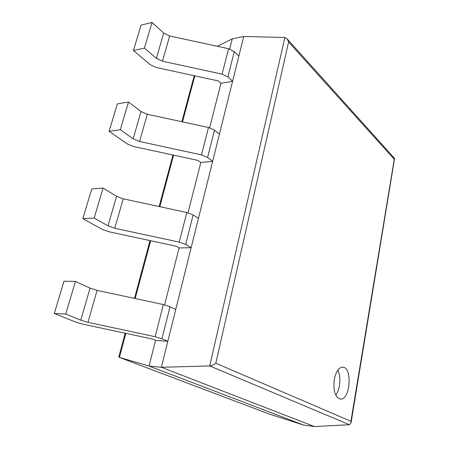 <?xml version="1.0" encoding="UTF-8"?>
<svg xmlns="http://www.w3.org/2000/svg" width="449" height="449" viewBox="0 0 449 449"><rect width="100%" height="100%" fill="white"/><g stroke="black" fill="none" stroke-linecap="round" stroke-linejoin="round"><path stroke-width="0.67" d="M394.581 158.452L351.028 422.835L349.389 424.715L314.412 426.55L303.546 425.046L269.232 414.034M303.546 425.046L149.029 366.042L161.354 367.282L243.751 36.459L232.256 38.889L217.294 46.292M155.562 340.381L167.825 341.291L175.744 309.501L170.031 306.718L163.346 304.562L97.074 290.368L90.053 288.135L75.41 281.411L63.988 281.226L54.284 313.458L75.449 322L82.487 324.077L152.346 339.017L155.562 340.381L149.029 366.042L119.277 357.365L118.934 356.416L125.159 333.203M232.256 38.889L229.68 49.025M220.964 83.295L232.588 81.297L238.857 56.114L234.283 51.596L228.575 48.733L169.671 35.965L163.7 33.035L152.048 22.45L141.059 25.138L133.415 50.524L150.263 64.701L156.252 67.496L218.394 80.949L220.964 83.295L209.649 127.774M200.81 162.499L212.652 161.326L219.409 134.189L214.499 130.148L208.493 127.482L147.328 114.27L141.037 111.532L128.504 102.007L117.357 103.893L109.107 131.293L127.23 143.916L133.533 146.514L198.054 160.428L200.81 162.499L188.019 212.792M179.078 247.943L191.134 247.725L198.436 218.399L193.143 214.931L186.818 212.5L123.2 198.812L116.56 196.303L103.034 188.052L91.748 188.984L82.818 218.657L102.366 229.422L109.023 231.779L176.103 246.192L179.078 247.943L164.598 304.854M314.412 426.55L161.354 367.282L209.717 365.935C211.827 365.744 213.864 364.846 215.823 363.224L288.595 42.01L287.18 38.928L284.874 37.52L209.717 365.935L349.389 424.715M243.751 36.459L284.874 37.52M394.693 158.806L394.273 159.305L350.905 421.28L215.823 363.224M351.028 422.835L350.905 421.28M334.297 379.338C333.091 390.478 335.072 397.051 340.241 399.06C350.153 400.755 352.762 367.293 342.817 367.153C338.838 367.361 335.998 371.424 334.297 379.338M335.785 395.103C340.219 389.547 341.274 376.385 337.828 370.139M90.053 288.135L80.792 320.216L65.745 314.059L75.41 281.411M167.825 341.291L161.96 338.759L155.146 336.711L87.953 322.337L80.792 320.216M54.284 313.458L65.745 314.059M116.56 196.303L108.035 225.847L94.15 218.074L103.034 188.052M191.134 247.725L185.706 244.469L179.263 242.123L114.792 228.272L108.035 225.847M82.818 218.657L94.15 218.074M141.037 111.532L133.157 138.836L120.304 129.71L128.504 102.007M212.652 161.326L207.618 157.464L201.511 154.871L139.555 141.502L133.157 138.836M109.107 131.293L120.304 129.71M163.7 33.035L156.392 58.342L144.46 48.088L152.048 22.45M232.588 81.297L227.901 76.925L222.098 74.13L162.471 61.216L156.392 58.342M133.415 50.524L144.46 48.088M269.462 414.124L119.417 357.41L125.86 333.354M194.832 75.847L182.507 121.87M173.589 155.152L159.788 206.686M150.668 240.731L135.188 298.534M394.273 159.305L288.595 42.01M97.074 290.368L87.953 322.337M163.346 304.562L155.146 336.711M170.031 306.718L161.96 338.759M123.2 198.812L114.792 228.272M186.818 212.5L179.263 242.123M193.143 214.931L185.706 244.469M147.328 114.27L139.555 141.502M208.493 127.482L201.511 154.871M214.499 130.148L207.618 157.464M169.671 35.965L162.471 61.216M228.575 48.733L222.098 74.13M234.283 51.596L227.901 76.925M269.288 414.062L119.372 357.398M194.209 75.713L181.867 121.73M172.944 155.012L159.126 206.54M150 240.585L134.498 298.383M394.682 158.57L287.18 38.928"/></g></svg>
